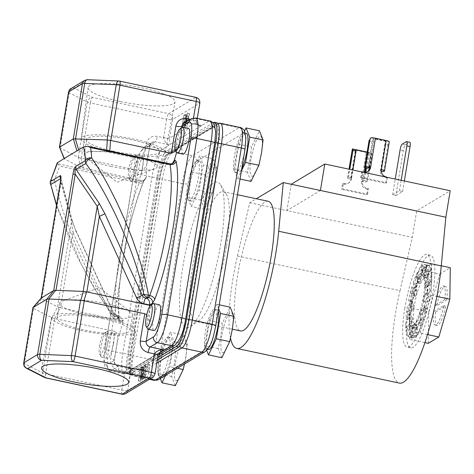 <?xml version="1.0" encoding="UTF-8"?>
<svg xmlns="http://www.w3.org/2000/svg" width="474" height="474" viewBox="0 0 474 474"><rect width="100%" height="100%" fill="white"/><g stroke="black" fill="none" stroke-linecap="round" stroke-linejoin="round"><path stroke-width="0.36" stroke-dasharray="2.37 1.78" d="M122.956 258.46C127.299 231.668 135.446 201.249 143.735 180.855A4.947 2.963 -158.2 0 1 143.61 181.69A4.947 2.963 -158.2 0 1 139.232 183.005A93.23 20.702 -78 0 0 119.495 256.695A93.23 20.702 -78 0 0 115.857 315.868A4.947 4.011 -6.4 0 1 119.318 319.215A4.947 4.011 -6.4 0 1 119.122 320.768C117.511 304.948 118.79 284.181 122.956 258.46M120.319 101.501A44.088 8.722 9.4 0 1 88.057 87.601A44.088 8.722 9.4 0 1 142.798 87.998A44.088 8.722 9.4 0 1 175.048 101.999A44.088 8.722 9.4 0 1 120.319 101.501M112.297 152.142A42.512 8.408 9.4 0 1 81.19 138.74A42.512 8.408 9.4 0 1 133.976 139.119A42.512 8.408 9.4 0 1 165.071 152.622A42.512 8.408 9.4 0 1 112.297 152.142M113.707 151.295A36.99 7.317 9.4 0 1 86.647 139.587A36.99 7.317 9.4 0 1 132.566 139.966A36.99 7.317 9.4 0 1 159.625 151.674A36.99 7.317 9.4 0 1 113.707 151.295M111.2 166.433A36.99 7.317 9.4 0 1 85.859 157.504A36.99 7.317 9.4 0 1 84.141 154.731A36.99 7.317 9.4 0 1 130.06 155.111A36.99 7.317 9.4 0 1 157.119 166.812A36.99 7.317 9.4 0 1 154.601 168.886A36.99 7.317 9.4 0 1 111.2 166.433M104.393 317.817A42.512 8.408 -170.6 0 0 51.619 317.337A42.512 8.408 -170.6 0 0 82.719 330.834A42.512 8.408 -170.6 0 0 135.505 331.219A42.512 8.408 -170.6 0 0 104.393 317.817M102.982 318.664A36.99 7.317 -170.6 0 0 57.064 318.285A36.99 7.317 -170.6 0 0 84.123 329.993A36.99 7.317 -170.6 0 0 130.048 330.366A36.99 7.317 -170.6 0 0 102.982 318.664M105.489 303.52A36.99 7.317 -170.6 0 0 62.088 301.073A36.99 7.317 -170.6 0 0 59.57 303.147A36.99 7.317 -170.6 0 0 86.629 314.849A36.99 7.317 -170.6 0 0 132.554 315.228A36.99 7.317 -170.6 0 0 130.836 312.449A36.99 7.317 -170.6 0 0 105.489 303.52M176.838 152.468A13.153 2.921 102 0 1 176.802 142.093A13.153 2.921 102 0 1 182.176 127.417M183.083 154.157A13.153 2.921 102 0 1 182.472 143.302A13.153 2.921 102 0 1 188.569 128.424M128.839 169.265A11.05 2.453 -78 0 0 128.869 177.981A11.05 2.453 -78 0 0 134.474 165.882A11.05 2.453 -78 0 0 133.354 156.935A11.05 2.453 -78 0 0 128.839 169.265M137.022 165.989A13.153 2.921 102 0 1 130.925 180.867A13.153 2.921 102 0 1 130.344 180.387A13.153 2.921 102 0 1 130.314 170.018A13.153 2.921 102 0 1 135.688 155.336A13.153 2.921 102 0 1 136.405 155.134A13.153 2.921 102 0 1 137.022 165.989M135.985 171.227A13.153 2.921 -78 0 0 136.595 182.075A13.153 2.921 -78 0 0 142.686 167.198A13.153 2.921 -78 0 0 142.076 156.343A13.153 2.921 -78 0 0 135.985 171.227M99.647 345.623A11.05 2.453 -78 0 0 99.676 354.339A11.05 2.453 -78 0 0 105.281 342.24A11.05 2.453 -78 0 0 104.162 333.293A11.05 2.453 -78 0 0 99.647 345.623M107.823 342.346A13.153 2.921 102 0 1 101.726 357.224A13.153 2.921 102 0 1 101.152 356.744A13.153 2.921 102 0 1 101.116 346.37A13.153 2.921 102 0 1 106.49 331.693A13.153 2.921 102 0 1 107.213 331.492A13.153 2.921 102 0 1 107.823 342.346M113.493 343.555A13.153 2.921 102 0 1 107.397 358.433A13.153 2.921 102 0 1 106.786 347.578A13.153 2.921 102 0 1 112.883 332.701A13.153 2.921 102 0 1 113.493 343.555M147.639 328.826A13.153 2.921 102 0 1 147.61 318.451A13.153 2.921 102 0 1 152.978 303.775M159.371 304.782A13.153 2.921 -78 0 0 153.274 319.66A13.153 2.921 -78 0 0 153.89 330.514M230.524 338.229A84.182 18.693 102 0 1 232.888 278.99A84.182 18.693 102 0 1 237.444 256.019L400.003 290.675A84.182 18.693 -78 0 0 395.452 313.646A84.182 18.693 -78 0 0 399.363 383.093M268.171 201.266A66.295 14.718 -78 0 0 237.45 276.253A66.295 14.718 -78 0 0 240.531 330.941M226.459 246.409A66.295 14.718 102 0 1 199.382 320.388A66.295 14.718 102 0 1 195.738 321.39A66.295 14.718 102 0 1 192.657 266.708A66.295 14.718 102 0 1 223.384 191.721A66.295 14.718 102 0 1 226.299 194.121A66.295 14.718 102 0 1 226.459 246.409M408.552 308.799A47.353 10.511 -78 0 0 410.751 347.863A47.353 10.511 -78 0 0 432.697 294.301A47.353 10.511 -78 0 0 430.499 255.237A47.353 10.511 -78 0 0 408.552 308.799M404.843 308.005A47.353 10.511 -78 0 0 407.042 347.069A47.353 10.511 -78 0 0 428.982 293.507A47.353 10.511 -78 0 0 426.784 254.449A47.353 10.511 -78 0 0 404.843 308.005M220.825 243.529A74.359 16.513 102 0 1 190.447 326.515A74.359 16.513 102 0 1 182.911 266.299A74.359 16.513 102 0 1 220.641 184.884A74.359 16.513 102 0 1 220.825 243.529M218.188 311.157A20.412 4.533 -78 0 0 216.932 309.629A20.412 4.533 -78 0 0 207.47 332.718A20.412 4.533 -78 0 0 208.418 349.563M215.723 326.011A20.412 4.533 102 0 1 206.261 349.101A20.412 4.533 102 0 1 206.16 349.071L207.334 348.366C209.698 347.72 214.236 335.468 215.587 326.088L216.322 321.639A20.412 4.533 -78 0 0 214.775 309.166A20.412 4.533 -78 0 0 205.313 332.262A20.412 4.533 -78 0 0 206.16 349.071L162.013 375.58A20.412 4.533 -78 0 0 169.23 353.93A20.412 4.533 -78 0 0 168.282 337.091A20.412 4.533 -78 0 0 159.691 355.648L158.956 360.098C157.356 371.503 157.984 376.901 160.84 376.285L162.013 375.58A20.412 4.533 102 0 1 159.768 377.02A20.412 4.533 102 0 1 158.82 360.181A20.412 4.533 102 0 1 159.691 355.648L187.414 188.196A20.412 4.533 -78 0 0 188.966 200.662A20.412 4.533 -78 0 0 198.428 177.572A20.412 4.533 -78 0 0 197.581 160.757L196.408 161.462C194.038 162.108 189.499 174.361 188.154 183.74L187.414 188.196A20.412 4.533 102 0 1 188.018 183.823A20.412 4.533 102 0 1 197.48 160.733A20.412 4.533 102 0 1 197.581 160.757L241.722 134.249A20.412 4.533 -78 0 0 234.506 155.905A20.412 4.533 -78 0 0 235.454 172.743A20.412 4.533 -78 0 0 244.045 154.186L244.78 149.731C246.379 138.325 245.751 132.933 242.895 133.544L241.722 134.249A20.412 4.533 102 0 1 243.968 132.815A20.412 4.533 102 0 1 244.916 149.654A20.412 4.533 102 0 1 244.045 154.186L216.322 321.639A20.412 4.533 102 0 1 215.723 326.011M246.124 133.271A20.412 4.533 -78 0 0 236.662 156.361A20.412 4.533 -78 0 0 237.61 173.206A20.412 4.533 -78 0 0 241.823 168.394M190.175 184.285A20.412 4.533 -78 0 0 191.123 201.124A20.412 4.533 -78 0 0 200.585 178.034A20.412 4.533 -78 0 0 199.637 161.19A20.412 4.533 -78 0 0 190.175 184.285M163.891 376.386A20.412 4.533 -78 0 0 171.387 354.386A20.412 4.533 -78 0 0 170.439 337.547A20.412 4.533 -78 0 0 160.976 360.637A20.412 4.533 -78 0 0 161.924 377.482A20.412 4.533 -78 0 0 162.043 377.5M411.995 304.776A24.411 5.421 -78 0 0 413.127 324.915A24.411 5.421 -78 0 0 414.466 324.542A24.411 5.421 -78 0 0 424.443 297.299A24.411 5.421 -78 0 0 424.378 278.042A24.411 5.421 -78 0 0 423.306 277.16A24.411 5.421 -78 0 0 411.995 304.776M410.342 304.705A25.78 5.724 -78 0 0 412.955 325.585A25.78 5.724 -78 0 0 423.483 296.813A25.78 5.724 -78 0 0 423.418 276.478A25.78 5.724 -78 0 0 410.342 304.705M414.4 305.286A24.411 5.421 -78 0 0 415.538 325.425A24.411 5.421 -78 0 0 426.849 297.814A24.411 5.421 -78 0 0 425.717 277.675A24.411 5.421 -78 0 0 414.4 305.286M221.767 335.77A20.412 4.533 -78 0 0 223.704 352.383A20.412 4.533 -78 0 0 232.177 329.519A20.412 4.533 -78 0 0 230.24 312.899A20.412 4.533 -78 0 0 221.767 335.77M221.82 357.728L218.141 348.55L220.825 336.03L222.33 323.256L230.198 307.146M250.965 159.412A20.412 4.533 -78 0 0 252.903 176.026A20.412 4.533 -78 0 0 261.375 153.161A20.412 4.533 -78 0 0 259.438 136.542A20.412 4.533 -78 0 0 250.965 159.412M251.019 181.376L247.333 172.192L250.017 159.673L251.522 146.904L259.391 130.788M204.472 187.331A20.412 4.533 -78 0 0 206.409 203.95A20.412 4.533 -78 0 0 214.882 181.08A20.412 4.533 -78 0 0 212.945 164.466A20.412 4.533 -78 0 0 204.472 187.331M212.903 158.707L216.582 167.885L215.078 180.659L212.393 193.179L204.525 209.295L200.846 200.117L203.53 187.591L205.035 174.823L212.903 158.707L199.566 155.863L191.697 171.979L187.508 197.273L191.194 206.451L199.062 190.335L203.245 165.041L199.566 155.863M175.279 363.688A20.412 4.533 -78 0 0 177.217 380.302A20.412 4.533 -78 0 0 185.689 357.437A20.412 4.533 -78 0 0 183.752 340.818A20.412 4.533 -78 0 0 175.279 363.688M165.645 375.337L169.864 366.692L174.053 341.399L170.373 332.221L162.505 348.337L175.836 351.175L183.705 335.065L187.384 344.243L185.879 357.017L184.528 363.996M175.333 385.652L171.647 376.469L174.331 363.949L175.836 351.175M159.08 353.237L131.76 369.643L131.695 369.163L118.085 366.26L110.88 370.591L125.13 373.625A4.947 4.722 59 0 0 130.64 369.85L177.128 341.932C179.492 341.28 184.031 329.033 185.381 319.654L214.58 143.296C216.174 131.891 215.546 126.493 212.69 127.103L166.202 155.028C163.832 155.673 159.294 167.926 157.949 177.306L128.75 353.657C127.156 365.063 127.784 370.461 130.64 369.85M131.76 369.643L125.13 373.625A24.832 5.516 102 0 1 123.927 373.897A24.832 5.516 102 0 1 122.772 353.414L151.97 177.057A24.832 5.516 102 0 1 162.274 149.239L208.767 121.32A4.947 4.722 -121 0 1 212.69 127.103M237.444 256.019L249.745 202.7L256.333 198.742M400.003 290.675L412.309 237.356L416.687 210.894L450.223 190.755M249.745 202.7L286.877 210.616L320.406 190.477M291.237 184.256L286.877 210.616L412.309 237.356M366.704 194.696L367.563 194.18L342.477 188.83L341.618 189.345L366.704 194.696L367.617 189.203L368.476 188.688L367.32 188.439A6.316 6.026 -121 0 1 362.314 181.05L363.475 181.169L364.364 180.635L365.756 172.21M395.843 195.572L402.633 191.496L399.422 190.809L392.632 194.885L395.843 195.572L403.273 150.691A5.261 1.167 102 0 1 405.46 144.801L409.56 142.336A5.261 1.167 102 0 1 409.814 142.277M416.687 210.894L291.255 184.155M385.753 183.26L386.612 182.739L361.526 177.394L360.667 177.91L385.753 183.26L386.666 177.762L387.525 177.246M427.311 309.214A37.144 8.248 -78 0 0 428.277 305.167L431.174 295.213L431.293 286.93A37.144 8.248 -78 0 0 431.802 278.665L431.464 283.328L427.892 282.492A37.144 8.248 102 0 1 426.381 295.071L426.197 296.149L423.821 296.368L423.086 300.83L425.356 300.664A37.144 8.248 102 0 1 422.138 313.794L423.756 308.367L427.352 309.22L425.853 314.588L424.111 319.695L420.556 318.86A37.144 8.248 102 0 1 416.498 329.027L418.382 325.134L421.931 325.964L421.629 319.375L420.242 322.219L420.545 329.116L420.213 329.815A37.144 8.248 102 0 1 417.387 334.703L420.165 333.032L423.063 323.078A37.144 8.248 -78 0 0 425.853 314.588M431.731 274.588A37.144 8.248 -78 0 0 431.512 272.017L431.636 263.734L428.857 265.399A37.144 8.248 -78 0 0 428.372 265.221A37.144 8.248 -78 0 0 426.57 265.63L427.838 265.15L424.248 264.391A37.144 8.248 102 0 1 424.657 264.427A37.144 8.248 102 0 1 426.796 266.803L424.04 276.04L424.692 277.657L427.483 269.214A37.144 8.248 102 0 1 428.087 277.871L428.152 273.771L431.778 274.6L431.802 278.665M425.048 266.927A37.144 8.248 -78 0 0 423.863 268.397L421.09 270.067L418.192 280.021A37.144 8.248 -78 0 0 415.396 288.512L416.871 283.345L413.269 282.658A37.144 8.248 102 0 1 417.327 272.491L417.665 271.821L417.132 280.43L418.518 277.586L419.04 269.309A37.144 8.248 102 0 1 422.861 264.836L421.445 266.192L425.089 266.939L426.57 265.63M413.938 293.886A37.144 8.248 -78 0 0 412.978 297.933L410.075 307.887L409.957 316.17A37.144 8.248 -78 0 0 409.453 324.435L409.518 319.719L405.934 319.026A37.144 8.248 102 0 1 407.444 306.447L407.622 305.369L409.998 305.149L410.739 300.688L409.761 301.138L408.469 300.854A37.144 8.248 102 0 1 411.687 287.724L410.342 293.21L413.986 293.898L415.396 288.512M409.518 328.512A37.144 8.248 -78 0 0 409.737 331.083L409.613 339.366L412.392 337.701A37.144 8.248 -78 0 0 412.884 337.879A37.144 8.248 -78 0 0 414.679 337.47L413.138 337.891L409.577 337.127A37.144 8.248 102 0 1 409.169 337.085A37.144 8.248 102 0 1 407.03 334.709L409.785 325.478L409.133 323.861L406.342 332.304A37.144 8.248 102 0 1 405.738 323.647L405.945 327.801L409.566 328.518L409.453 324.435M416.498 329.027L416.16 329.697L416.693 321.088L415.307 323.932L414.786 332.209A37.144 8.248 102 0 1 410.964 336.682L412.653 335.385L416.249 336.179L414.679 337.47M416.208 336.173A37.144 8.248 -78 0 0 417.387 334.703L416.285 335.361L417.416 326.936L416.243 327.641L415.129 336.054L416.285 335.361M369.702 167.826L371.906 154.512L368.796 153.849L368.191 152.681L367.137 152.267M367.166 152.083L370.798 152.859A4.313 0.853 9.4 0 1 366.272 152.462L355.53 150.169L350.713 179.279A4.313 0.853 9.4 0 1 347.561 177.91A4.313 0.853 9.4 0 1 347.703 177.738L348.509 177.258L351.619 177.916L350.713 178.473L351.572 178.763A6.316 6.026 -121 0 1 344.539 183.58L343.389 183.337L342.477 188.83M367.563 194.18L368.476 188.688M351.572 178.763L350.713 179.279A6.316 6.026 -121 0 1 343.68 184.096L342.53 183.853L341.618 189.345M367.617 189.203L366.467 188.954A6.316 6.026 -121 0 1 361.455 181.566L366.272 152.462M342.53 183.853L343.389 183.337M404.369 180.985L402.633 191.496M392.632 194.885L395.257 179.042M401.158 180.298L399.422 190.809M361.526 177.394L362.414 172.038M387.501 177.389L386.612 182.739M360.667 177.91L361.579 172.412L362.729 172.66A6.316 6.026 59 0 0 367.409 171.689M369.039 140.808L372.149 141.465L373.316 139.238L374.128 138.959L385.67 141.418L380.9 170.213L380.504 170.125A6.316 6.026 59 0 0 385.51 177.519L386.666 177.762M361.579 172.412L362.26 172.003M425.919 313.267L427.382 309.196L425.569 307.034L424.343 311.252L425.919 313.267L423.063 323.078A37.144 8.248 102 0 1 421.931 325.964M427.477 334.591L420.165 333.032M431.174 295.213L436.85 296.428M427.121 309.125L428.277 305.167A37.144 8.248 102 0 0 430.096 295.865L428.917 301.505L426.701 300.984M407.03 334.709L408.102 336.356L411.663 337.103A37.144 8.248 -78 0 0 412.392 337.701L415.129 336.054M424.894 342.625L409.613 339.366M407.444 306.447L406.769 312.011L410.354 312.692A37.144 8.248 -78 0 0 409.957 316.17L409.737 331.083A37.144 8.248 102 0 0 410.739 335.503L409.909 333.026L406.342 332.304M428.283 343.348L428.745 311.862L410.075 307.887M417.327 272.491L415.716 276.437L419.318 277.136A37.144 8.248 -78 0 0 418.192 280.021L412.978 297.933A37.144 8.248 102 0 0 411.154 307.235L412.066 301.535L408.469 300.854M428.745 311.862L439.754 274.043L421.09 270.067M426.796 266.803L425.996 265.215L429.586 265.997A37.144 8.248 -78 0 0 428.857 265.399L423.863 268.397A37.144 8.248 102 0 0 421.042 273.285L422.642 270.032L419.04 269.309M441.27 265.784L431.636 263.734M439.754 274.043L450.3 267.709M426.381 295.071L427.329 289.567L430.896 290.408A37.144 8.248 -78 0 0 431.293 286.93L431.512 272.017A37.144 8.248 102 0 0 430.511 267.597L431.067 270.02L427.483 269.214M371.906 154.512L371.355 153.452L366.669 181.779A4.313 0.853 9.4 0 1 361.455 181.566L362.314 181.05M370.798 152.859L371.355 153.452M352.401 148.937A4.313 0.853 -170.6 0 0 355.53 150.169M381.357 169.609L380.504 170.125M381.351 170.379L386.055 141.951L384.894 144.185L388.005 144.848L389.308 141.744L370.911 137.821M385.67 141.418L386.091 141.856L381.363 170.415M380.9 170.213L381.286 170.332M405.738 323.647L405.756 322.788L408.807 317.562L408.855 314.055L405.934 319.026M411.687 287.724L411.983 286.711L413.05 291.557L414.276 287.339L413.269 282.658M422.861 264.836L421.155 274.748L422.334 274.043L424.248 264.391M428.087 277.871L428.069 278.73L425.018 283.95L424.971 287.463L427.892 282.492M422.138 313.794L421.842 314.807L420.776 309.96L419.549 314.179L420.556 318.86M410.964 336.682L412.67 326.77L411.491 327.475L409.577 337.127M410.354 312.692L413.061 309.872L413.802 305.41L410.982 308.307L411.154 307.235M406.769 312.011L413.061 309.872L412.315 310.203L409.998 305.149M409.785 327.789L412.475 321.449L412.522 317.941L409.838 324.34M411.663 337.103L414.069 327.694L413.417 326.076L410.739 335.503M430.896 290.408L428.188 293.228L427.447 297.69L430.268 294.792L430.096 295.865M431.464 275.311L428.78 281.651L428.727 285.158L431.417 278.759M429.586 265.997L427.181 275.406L427.832 277.023L430.511 267.597M424.965 267.739L423.833 276.164L425.006 275.459L426.126 267.04M419.318 277.136L419.62 283.725L421.007 280.881L420.705 273.984L421.042 273.285M414.128 293.975L415.68 296.06L416.907 291.848L415.337 289.833M433.751 311.602A19.991 4.438 -78 0 0 435.12 325.081A19.991 4.438 -78 0 0 443.818 305.558L433.751 311.602L435.659 312.011L445.726 305.967L443.818 305.558M444.831 299.455A19.991 4.438 -78 0 0 443.457 285.976A19.991 4.438 -78 0 0 434.765 305.499L444.831 299.455L446.733 299.858L436.667 305.902L434.765 305.499M351.619 177.916L352.923 170.018M366.455 167.986L368.796 153.849M364.364 180.635L367.474 181.299L366.669 181.779M348.509 177.258L349.812 169.354M367.474 181.299L369.56 168.673M381.297 171.15L380.456 170.972L381.28 170.474M388.005 144.848L383.567 171.629M384.894 144.185L380.456 170.972M372.149 141.465L367.711 168.252M218.603 308.651L216.861 304.302L208.993 320.418L204.804 345.712L206.688 350.41M244.548 131.025L238.191 144.06L234.002 169.354L237.681 178.532L241.408 170.901M162.505 348.337L158.316 373.631L160.289 378.548M408.855 314.055L409.53 313.824L409.518 319.719M408.807 317.562L411.799 321.68L412.475 321.449M412.522 317.941L409.53 313.824M405.945 327.801L411.799 321.68M409.133 323.861L409.732 323.831L409.909 333.026M409.785 325.478L413.464 327.724L414.069 327.694M413.417 326.076L409.732 323.831M408.102 336.356L413.464 327.724M411.491 327.475L412.036 327.694L413.138 337.891M412.67 326.77L417.416 326.936M416.243 327.641L412.036 327.694M412.653 335.385L416.877 326.716M420.213 329.815L418.335 333.015L414.786 332.209M415.307 323.932L415.828 324.376L418.335 333.015M416.693 321.088L421.108 318.931L421.629 319.375M420.242 322.219L415.828 324.376M418.382 325.134L421.108 318.931M419.549 314.179L424.111 319.695M420.776 309.96L425.03 306.447L425.569 307.034M424.343 311.252L420.088 314.772M423.756 308.367L425.03 306.447M423.086 300.83L423.673 301.452L428.917 301.505M423.821 296.368L427.595 292.612L428.188 293.228M427.447 297.69L423.673 301.452M427.329 289.567L427.595 292.612M424.971 287.463L425.634 287.979L431.464 283.328M425.018 283.95L428.111 281.135L428.78 281.651M428.727 285.158L425.634 287.979M426.013 282.255L428.152 273.771L428.111 281.135M424.692 277.657L425.433 277.971L431.067 270.02M424.04 276.04L426.446 275.086L427.181 275.406M427.832 277.023L425.433 277.971M425.996 265.215L426.446 275.086M422.334 274.043L423.128 274.108L427.838 265.15M421.155 274.748L423.039 276.093L423.833 276.164M425.006 275.459L423.128 274.108M421.445 266.192L423.039 276.093M418.518 277.586L419.336 277.426L422.642 270.032M417.132 280.43L418.803 283.885L419.62 283.725M421.007 280.881L419.336 277.426M415.716 276.437L418.803 283.885M414.276 287.339L415.076 287.031L416.871 283.345M413.05 291.557L414.88 296.368L415.68 296.06M416.907 291.848L415.076 287.031M410.342 293.21L414.88 296.368M410.739 300.688L411.485 300.35L412.066 301.535M413.802 305.41L411.485 300.35M411.42 310.494L412.315 310.203M410.051 327.83L409.607 328.535M416.545 335.42L416.291 336.196M431.731 275.382L431.82 274.6M425.237 267.792L425.137 266.939M414.4 294.016L414.027 293.904M435.659 312.011A19.991 4.438 -78 0 0 437.028 325.49A19.991 4.438 -78 0 0 445.726 305.967M446.733 299.858A19.991 4.438 -78 0 0 445.364 286.379A19.991 4.438 -78 0 0 436.667 305.902M218.23 143.415A3.265 0.646 -170.6 0 0 217.513 143.569L188.32 319.926C186.857 330.1 181.933 343.389 179.368 344.094L132.874 372.013C130 374.579 128.875 364.921 130.83 354.451L160.028 178.094A3.265 0.646 -170.6 0 0 159.922 178.224A3.265 0.646 -170.6 0 0 162.304 179.261L133.111 355.613L152.978 359.849L182.176 183.491A4.947 0.978 -170.6 0 0 188.154 183.74M219.243 304.806L216.861 304.302M208.993 320.418L222.33 323.256M218.141 348.55L204.804 345.712M238.191 144.06L251.522 146.904M240.063 179.036L237.681 178.532M247.333 172.192L234.002 169.354M196.408 161.462A4.947 4.722 59 0 0 192.48 155.673A24.832 5.516 102 0 0 182.176 183.491L162.304 179.261A24.832 5.516 102 0 1 172.613 151.443A3.265 3.117 59 0 0 168.981 153.931L215.469 126.013A3.265 3.117 -121 0 1 219.101 123.518L172.613 151.443L192.48 155.673L238.973 127.755A4.947 4.722 -121 0 1 242.895 133.544M191.697 171.979L205.035 174.823M216.582 167.885L203.245 165.041M212.393 193.179L199.062 190.335M204.525 209.295L191.194 206.451M200.846 200.117L187.508 197.273M183.705 335.065L170.373 332.221M187.384 344.243L174.053 341.399M177.371 368.292L169.864 366.692M171.647 376.469L158.316 373.631M157.309 359.95L132.412 374.904A24.624 5.469 102 0 1 131.221 375.171A24.624 5.469 102 0 1 130.077 354.86L159.252 178.603A24.624 5.469 102 0 1 169.473 151.022L215.937 123.122A24.624 5.469 102 0 1 217.128 122.849M217.513 143.569C219.468 133.064 218.354 123.471 215.469 126.013M168.981 153.931C166.398 154.672 161.504 167.873 160.028 178.094M213.081 122.79L166.967 150.489L169.473 151.022M159.252 178.603L156.746 178.07A24.624 5.469 102 0 1 166.967 150.489M156.746 178.07L127.565 354.327L130.077 354.86M132.412 374.904L129.9 374.371A24.624 5.469 102 0 1 128.709 374.638A24.624 5.469 102 0 1 127.565 354.327M129.9 374.371L157.682 357.686M132.904 368.956L132.139 368.95L130.889 371.634C129.817 372.102 127.82 372.06 124.893 371.509C126.706 368.879 128.975 368.097 131.695 369.163L131.221 368.956L132.145 368.95L161.024 351.607M158.091 355.227L160.905 351.678M168.904 145.257L168.845 144.777C166.155 143.521 164.401 141.199 163.583 137.81C166.504 138.372 168.489 138.497 169.538 138.183L170.053 144.57M200.994 125.989C198.233 125.829 196.763 124.484 196.58 121.942L196.751 121.711C195.792 123.821 200.662 125.948 199.975 125.409L202.137 125.302M157.937 355.393L154.832 374.116L127.79 390.357L130.889 371.634L157.937 355.393M138.248 380.889L140.434 369.293L141.169 368.855L141.382 367.546L139.623 368.606L139.403 369.91L140.138 369.471L138.248 380.889L140.553 381.137L142.443 369.72L140.434 369.293M140.784 379.656L142.271 376.344L143.746 366.129L142.194 375.449L140.873 378.376L143.024 378.773L142.65 377.061L143.906 367.664L142.633 375.349C142.058 378.471 142.111 380.047 142.787 380.089L144.28 376.777L146.057 366.372L144.197 375.876L143.024 378.773L141.015 378.347L140.648 376.634L142.2 367.06L140.63 374.922C140.049 378.056 140.103 379.633 140.784 379.656L142.787 380.089L140.784 379.656M143.687 371.889C143.107 375.918 143.32 377.796 144.333 377.523C145.465 376.534 146.425 373.968 147.201 369.833C147.787 365.804 147.58 363.902 146.573 364.139C145.429 365.116 144.469 367.706 143.687 371.889L145.69 372.315C145.109 376.344 145.328 378.222 146.342 377.956C147.473 376.96 148.433 374.395 149.209 370.259L147.201 369.833M143.978 377.612L146.342 377.956L143.978 377.612M149.209 370.259C149.79 366.23 149.583 364.334 148.581 364.565L146.573 364.139L148.581 364.565C147.438 365.549 146.472 368.132 145.69 372.315M182.028 127.773L183.829 115.235L181.726 127.956L184.031 128.199L186.14 115.478L183.829 115.235M187.372 113.108L183.509 124.425L184.866 114.613L182.822 127.299L186.691 115.952L185.334 125.788L187.372 113.108L189.381 113.535L185.518 124.852L187.171 114.862L185.162 114.435M163.583 137.81A4.947 1.096 -78 0 0 163.607 137.679L166.664 119.211A4.947 0.978 -170.6 0 0 172.637 119.46L169.538 138.183L196.58 121.942C197.054 121.344 195.91 120.716 193.149 120.052L195.252 123.465L199.975 125.409L187.076 122.659A4.947 1.096 102 0 1 186.638 121.551M181.566 127.838L178.674 145.322L176.672 152.201M149.606 306.619L149.375 322.267L148.214 329.3M138.544 380.705L140.553 381.137M140.138 369.471L142.141 369.898L140.251 381.315M139.403 369.91L141.412 370.336L142.141 369.898M139.623 368.606L141.625 369.033L141.412 370.336M141.382 367.546L143.391 367.978L141.625 369.033M141.169 368.855L143.172 369.282L143.391 367.978M142.443 369.72L143.172 369.282M142.271 376.344L144.28 376.777M141.898 367.237L143.906 367.664M142.2 367.06L144.209 367.486M140.648 376.634L142.65 377.061M142.194 375.449L144.197 375.876M143.746 366.129L145.755 366.556M144.049 365.946L146.057 366.372M131.221 368.956L118.322 366.206A4.947 1.096 102 0 0 118.085 366.26A4.947 4.722 -121 0 1 114.157 360.477L117.291 341.535L123.276 320.845L120.443 322.545C119.75 322.924 119.312 322.332 119.122 320.768M80.728 167.298L78.423 157.356L59.92 147.924L64.76 159.157L80.728 167.298L141.619 180.541L144.777 180.108L146.401 177.199L146.585 164.591L149.725 145.648A4.947 4.722 -121 0 1 155.229 141.874L148.03 146.199L162.274 149.239A4.947 4.722 -121 0 1 166.202 155.028M184.131 115.052L186.14 115.478M181.726 127.956L184.031 128.199M185.838 115.662L183.734 128.383M183.509 124.425L185.518 124.852M187.443 113.067L189.381 113.535M185.334 125.788L187.343 126.214L189.452 113.493M185.038 125.966L187.343 126.214M186.691 115.952L188.699 116.385L187.04 126.392M182.822 127.299L184.824 127.725L188.699 116.385M182.757 127.334L184.824 127.725M184.866 114.613L186.869 115.04L184.765 127.761M187.171 114.862L186.869 115.04M178.674 145.322L175.872 150.898M146.703 314.819L149.375 322.267M106.597 150.359L106.49 151.828L168.027 164.685L172.181 163.589M125.622 393.592A4.947 4.722 59 0 0 127.79 390.357A4.947 0.978 9.4 0 1 121.818 390.108L45.551 373.85L54.7 318.587L115.212 331.492L110.703 358.711C110.335 364.619 112.954 368.476 118.553 370.289L124.875 371.634A4.947 1.096 -78 0 0 124.893 371.509M117.291 341.535L117.765 339.461L117.552 334.01L115.212 331.492M54.7 318.587L60.186 307.715L123.222 321.165M169.579 137.928A4.947 0.978 9.4 0 1 163.607 137.679L157.285 136.334C151.484 135.718 147.811 138.236 146.265 143.889L141.762 171.108L146.442 166.267L146.585 164.591M141.762 171.108L80.989 158.168L83.294 168.11M120.443 322.545A4.947 4.722 -121 0 0 116.521 316.756L115.265 316.484A4.947 1.096 102 0 1 115.022 316.543A4.947 1.096 102 0 1 114.601 315.601L115.857 315.868A4.947 1.096 -78 0 0 116.284 316.81A4.947 1.096 -78 0 0 116.521 316.756L118.091 315.808L119.288 315.962L123.276 320.845L117.303 319.571C114.092 318.789 111.74 316.881 110.252 313.841L72.943 232.296L60.441 307.786M106.49 151.828L76.907 150.892M54.445 318.522L51.731 317.657L33.376 308.278L41.659 298.762L57.478 306.85L71.574 221.702L72.943 232.296L76.178 230.998L113.487 312.544L110.252 313.841M51.873 317.716L57.621 306.909L60.186 307.715M141.619 180.541L140.239 181.37L57.757 163.791L57.23 162.89M64.76 159.157L64.138 158.559M78.423 157.356L80.989 158.168M118.091 315.808L116.835 315.542L115.265 316.484A4.947 4.722 -121 0 1 111.74 313.622L112.178 314.772L114.601 315.601C109.257 308.645 103.468 299.734 97.235 288.873L88.051 271.697L79.158 252.855C73.666 240.62 67.764 225.245 64.073 214.118C59.843 201.355 56.673 190.068 54.563 180.25C51.749 179.794 50.339 180.262 50.333 181.643M75.994 231.134L72.119 220.238A4.947 2.198 -15.1 0 0 71.663 219.61L75.994 231.134L113.31 312.68L117.072 315.488A4.947 1.096 102 0 1 117.303 319.571M57.757 163.791L59.748 166.06L139.232 183.005A4.947 1.096 -78 0 1 140.239 181.37A4.947 4.722 59 0 0 145.743 177.596L146.401 177.199M50.25 183.829L54.563 180.25A93.23 20.702 102 0 1 59.748 166.06M41.659 298.762L41.232 298.045M60.364 182.04A4.947 0.978 -170.6 0 0 61.016 182.674L41.783 298.845M60.767 178.325L72.119 220.238A4.947 2.198 -15.1 0 1 71.574 221.702L61.016 182.674C60.992 179.012 60.85 177.673 60.583 178.651M32.949 307.561L33.376 308.278M59.499 147.207L59.92 147.924M355.808 150.667L351.175 178.674M362.711 181.133L364.186 172.24M364.944 167.66L367.48 152.338M369.359 167.755L374.128 138.959M350.73 178.449L355.447 149.962M368.191 152.681L365.685 167.82M364.95 172.275L363.475 181.169M366.467 188.954L367.32 188.439M343.68 184.096L344.539 183.58M347.703 177.738L349.113 169.206M405.46 144.801L402.248 144.114M406.348 141.649L409.56 142.336M403.273 150.691L400.062 150.009M362.729 172.66L363.588 172.145M386.369 177.003L385.51 177.519M384.373 171.15L389.065 142.816M373.316 139.238L368.6 167.719M207.334 348.366A4.947 4.722 -121 0 1 205.165 351.601M158.672 379.52A4.947 4.722 59 0 0 160.84 376.285M158.956 360.098A4.947 0.978 9.4 0 1 152.978 359.849A24.832 5.516 102 0 0 154.133 380.338M150.027 378.933L135.463 375.829L156.805 363.013M220.303 123.252A24.832 5.516 102 0 0 219.101 123.518L238.973 127.755A24.832 5.516 102 0 1 240.176 127.482M132.874 372.013A3.265 3.117 59 0 0 135.463 375.829A24.832 5.516 102 0 1 134.261 376.101A24.832 5.516 102 0 1 133.111 355.613A3.265 0.646 9.4 0 1 130.723 354.582A3.265 0.646 9.4 0 1 130.83 354.451M179.759 346.275A3.265 3.117 -121 0 1 179.368 344.094M188.32 319.926A3.265 0.646 9.4 0 1 189.031 319.772M215.937 123.122L213.43 122.588M174.959 345.161A4.947 4.722 59 0 0 177.128 341.932M118.553 370.289A4.947 1.096 102 0 0 118.322 366.206C115.49 365.288 114.157 363.309 114.323 360.276A4.947 0.978 -170.6 0 1 114.157 360.477L106.958 364.802A4.947 4.722 59 0 0 110.88 370.591A24.832 5.516 102 0 1 109.678 370.858A24.832 5.516 102 0 1 108.522 350.375L122.772 353.414A4.947 0.978 -170.6 0 0 128.75 353.657M106.958 364.802C104.102 365.413 103.474 360.015 105.068 348.609A4.947 0.978 -170.6 0 0 104.908 348.811A4.947 0.978 -170.6 0 0 108.522 350.375L137.721 174.017L151.97 177.057A4.947 0.978 -170.6 0 0 157.949 177.306M191.182 118.826A4.947 4.722 -121 0 1 194.518 118.281L208.767 121.32A24.832 5.516 102 0 1 209.97 121.048M137.721 174.017A24.832 5.516 102 0 1 148.03 146.199A4.947 4.722 -121 0 0 144.689 146.744C139.255 152.03 135.73 160.597 134.101 172.453A4.947 0.978 -170.6 0 0 137.721 174.017M168.845 144.777L155.229 141.874A4.947 1.096 102 0 0 157.285 136.334M195.721 118.008A24.832 5.516 102 0 0 194.518 118.281L187.313 122.606L200.929 125.509M105.068 348.609L134.266 172.258A4.947 0.978 -170.6 0 0 134.101 172.453L104.908 348.811L103.936 360.347L104.298 364.192C105.921 368.547 104.464 368.18 109.678 370.858L123.927 373.897L128.466 373.085L158.079 355.299M142.52 149.98A4.947 4.722 -121 0 1 144.689 146.744L151.893 142.419L149.885 145.453A4.947 0.978 9.4 0 1 149.725 145.648L142.52 149.98C140.156 150.625 135.611 162.878 134.266 172.258M81.25 158.209L90.398 102.953L166.664 119.211A4.947 1.096 102 0 1 168.714 113.671A4.947 4.722 59 0 1 172.637 119.46L199.678 103.219L196.58 121.942M187.313 122.606A4.947 1.096 102 0 1 187.076 122.659L183.977 123.151A4.947 4.722 59 0 1 187.313 122.606M193.493 117.961L193.167 119.928L190.341 119.324M197.308 118.346L196.787 121.492A4.947 0.978 9.4 0 0 193.167 119.928A4.947 1.096 -78 0 0 193.149 120.052M122.043 394.184A4.947 1.096 102 0 1 121.818 390.108L124.875 371.634A4.947 0.978 -170.6 0 0 130.854 371.883M154.998 373.915A4.947 0.978 9.4 0 1 154.832 374.116A4.947 4.722 -121 0 1 152.664 377.351M144.783 374.057L142.775 373.631M140.63 374.922L142.633 375.349M140.938 374.679L142.947 375.106M142.484 373.749L144.493 374.176M143.735 180.855L145.743 177.596M117.765 339.461L114.323 360.276A4.947 0.978 -170.6 0 0 110.703 358.711M195.993 97.377A4.947 1.096 102 0 0 195.756 97.431L119.489 81.172L87.957 79.863L74.217 88.111L92.448 97.413L168.714 113.671L195.756 97.431A4.947 4.722 -121 0 1 199.678 103.219A4.947 0.978 -170.6 0 0 199.844 103.024M146.265 143.889A4.947 0.978 9.4 0 1 149.885 145.453L146.442 166.267M109.784 151.04L109.695 152.249M169.651 163.803A4.947 1.096 -78 0 0 169.408 163.856A4.947 4.722 59 0 0 172.749 163.311L171.547 164.034M86.932 146.27L169.408 163.856L168.027 164.685M26.331 368.197A4.947 4.118 117 0 1 24.352 363.617L42.583 372.914A4.947 0.978 -170.6 0 0 45.551 373.85A4.947 1.096 102 0 0 45.777 377.926M44.562 377.494A4.947 4.118 -63 0 1 42.583 372.914L51.731 317.657M56.578 204.887L81.445 264.611L96.607 291.753L111.74 313.622L113.31 312.68A4.947 4.722 -121 0 0 116.835 315.542A4.947 1.096 102 0 1 117.072 315.488L119.288 315.962M90.398 102.953A4.947 1.096 102 0 1 92.448 97.413A4.947 4.118 -63 0 0 87.429 102.023A4.947 0.978 -170.6 0 0 90.398 102.953M78.281 157.279L87.429 102.023L69.198 92.72A4.947 4.118 117 0 1 74.217 88.111A4.947 4.722 59 0 0 70.881 88.656M118.903 81.013A4.947 2.56 -87.6 0 1 119.489 81.172A4.947 1.096 102 0 1 119.726 81.119M84.615 80.408A4.947 4.722 -121 0 1 87.957 79.863A4.947 2.56 92.4 0 0 87.37 79.703M78.631 149.855L78.874 150.679M23.7 362.983A4.947 0.978 -170.6 0 0 24.352 363.617L33.5 308.361M60.05 147.977L69.198 92.72A4.947 0.978 9.4 0 1 68.546 92.086M60.731 179.19L71.663 219.61M144.777 180.108L143.575 180.831L144.333 180.203L143.61 181.69C134.847 203.974 128.016 229.493 123.116 258.265C119.015 283.707 117.748 304.024 119.318 319.215L119.347 319.399C118.885 319.488 120.657 319.043 116.284 316.81L115.022 316.543C114.832 316.81 113.884 316.223 112.178 314.772L94.397 288.625L77.671 257.501L72.658 246.764L56.495 205.414M81.19 138.74L88.057 87.601M84.141 154.731L86.647 139.587M154.601 168.886L117.072 182.265L85.859 157.504M51.619 317.337L41.647 367.954M59.57 303.147L57.064 318.285M130.836 312.449L99.617 287.694L62.088 301.073M128.869 177.981L130.344 180.387M136.595 182.075L130.925 180.867M99.676 354.339L101.152 356.744M107.397 358.433L101.726 357.224M232.355 329.199L195.738 321.39M410.751 347.863L407.042 347.069M199.382 320.388L190.447 326.515M207.612 349.385L206.261 349.101M237.61 173.206L235.454 172.743M191.123 201.124L188.966 200.662M161.924 377.482L159.768 377.02M414.466 324.542L412.955 325.585M415.538 325.425L413.127 324.915M237.462 194.719L223.384 191.721M430.499 255.237L426.784 254.449M226.299 194.121L220.641 184.884M412.884 337.879L409.169 337.085M428.372 265.221L424.657 264.427M350.713 178.473L355.441 149.92M348.805 182.887L347.946 183.402M347.561 177.91L349.006 169.182M366.989 171.967L367.848 171.452M216.932 309.629L214.775 309.166M245.319 133.099L243.968 132.815M199.637 161.19L197.48 160.733M170.439 337.547L168.282 337.091M424.437 307.342L423.3 309.806M425.267 294.929L427.015 291.249M426.096 267.46L425.616 271.27M422.269 271.312L422.304 268.912M418.613 283.434L417.398 276.052M413.381 292.434L412.842 290.621M424.378 278.042L423.418 276.478M411.817 303.242L411.509 300.398M426.037 287.611L430.179 281.704M427.732 274.73L429.278 271.395M426.487 267.721L425.723 270.067M422.618 270.085L420.888 278.12M416.474 284.815L416.51 290.799M425.717 277.675L423.306 277.16M437.028 325.49L435.12 325.081M445.364 286.379L443.457 285.976M149.375 379.324L134.261 376.101C131.719 375.023 130.344 373.316 130.149 370.982L129.722 367.374L130.723 354.582L159.922 178.224C162.108 164.988 165.604 156.177 170.409 151.798L217.957 123.388M131.221 375.171L128.709 374.638M112.883 332.701L107.213 331.492M104.162 333.293L106.49 331.693M142.076 156.343L136.405 155.134M133.354 156.935L135.688 155.336M132.554 315.228L130.048 330.366M135.505 331.219L128.632 382.358M157.119 166.812L159.625 151.674M165.071 152.622L175.048 101.999"/><path stroke-width="0.71" d="M96.37 368.458A44.088 8.722 -170.6 0 0 41.647 367.954A44.088 8.722 -170.6 0 0 73.891 381.961A44.088 8.722 -170.6 0 0 128.632 382.358A44.088 8.722 -170.6 0 0 96.37 368.458M175.333 141.347A11.05 2.453 -78 0 0 175.362 150.062A11.05 2.453 -78 0 0 180.967 137.964A11.05 2.453 -78 0 0 179.847 129.017A11.05 2.453 -78 0 0 175.333 141.347M179.847 129.017L182.176 127.417A13.153 2.921 102 0 1 182.899 127.216A13.153 2.921 102 0 1 183.509 138.07A13.153 2.921 102 0 1 177.412 152.948A13.153 2.921 102 0 1 176.838 152.468L175.362 150.062M182.899 127.216L188.569 128.424A13.153 2.921 102 0 1 189.179 139.279A13.153 2.921 102 0 1 183.083 154.157L177.412 152.948M146.134 317.704A11.05 2.453 -78 0 0 146.164 326.414A11.05 2.453 -78 0 0 151.769 314.321A11.05 2.453 -78 0 0 150.649 305.375A11.05 2.453 -78 0 0 146.134 317.704M150.649 305.375L152.978 303.775A13.153 2.921 102 0 1 153.7 303.573A13.153 2.921 102 0 1 154.311 314.428A13.153 2.921 102 0 1 148.22 329.306A13.153 2.921 102 0 1 147.639 328.826L146.164 326.414M209.97 121.048L195.721 118.008A24.832 5.516 102 0 1 196.87 138.497L211.12 141.53A4.947 0.978 9.4 0 1 214.74 143.095L215.711 131.541L214.201 124.318C214.698 123.874 210.118 120.384 209.97 121.048A24.832 5.516 102 0 1 211.12 141.53L181.927 317.888A24.832 5.516 102 0 1 171.618 345.706A4.947 4.722 59 0 0 174.959 345.161C180.393 339.876 183.918 331.308 185.547 319.452A4.947 0.978 -170.6 0 0 181.927 317.888L167.678 314.849A4.947 0.978 -170.6 0 0 161.699 314.6C160.354 323.985 155.81 336.232 153.446 336.884L146.241 341.209L148.214 329.3L153.89 330.514A13.153 2.921 -78 0 0 159.981 315.631A13.153 2.921 -78 0 0 159.371 304.782L153.7 303.573M236.799 348.437L399.363 383.093A84.182 18.693 -78 0 0 438.373 287.872A84.182 18.693 -78 0 0 441.258 265.902L278.7 231.247A84.182 18.693 102 0 1 275.809 253.217A84.182 18.693 102 0 1 236.799 348.437A84.182 18.693 102 0 1 230.524 338.229M232.355 329.199L240.531 330.941A66.295 14.718 -78 0 0 271.252 255.954A66.295 14.718 -78 0 0 268.171 201.266L237.462 194.719M207.612 349.385L208.418 349.563A20.412 4.533 -78 0 0 217.88 326.468A20.412 4.533 -78 0 0 218.188 311.157M241.823 168.394A20.412 4.533 -78 0 0 247.073 150.11A20.412 4.533 -78 0 0 246.124 133.271L245.319 133.099M162.043 377.5A20.412 4.533 -78 0 0 163.891 376.386M219.243 304.806L230.198 307.146L233.878 316.324L232.373 329.092L229.689 341.618L221.82 357.728L208.489 354.89L216.357 338.774L220.54 313.48L218.603 308.651M241.408 170.901L245.55 162.416L249.739 137.122L246.059 127.944L259.391 130.788L263.07 139.966L261.565 152.741L258.887 165.26L251.019 181.376L240.063 179.036M184.528 363.996L183.201 369.536L175.333 385.652L161.995 382.808L165.645 375.337M189.008 122.055A4.947 4.722 -121 0 1 191.182 118.826L183.977 123.151A4.947 4.722 59 0 0 181.809 126.38L189.008 122.055C191.863 121.445 192.491 126.842 190.898 138.248A4.947 0.978 9.4 0 1 196.87 138.497L167.678 314.849A24.832 5.516 102 0 1 157.368 342.666L150.169 346.992L163.779 349.895L164.988 349.688L159.08 353.237M107.106 139.966L110.809 140.458L119.958 85.202A4.947 0.978 -170.6 0 0 116.254 84.71L107.106 139.966L73.375 138.87L76.907 150.892L83.578 146.881C84.55 150.489 85.178 155.045 85.468 160.544C86.659 158.452 88.727 157.593 91.66 157.966C97.063 165.758 102.668 175.042 108.475 185.832L116.728 202.12L124.407 219.059L132.394 238.991L139.326 259.088C143.592 272.722 146.644 284.779 148.463 295.261L143.806 294.366L142.236 295.308A4.947 4.722 59 0 0 145.761 298.17L147.331 297.228L148.587 297.494A4.947 4.722 -121 0 1 152.515 303.283L149.683 304.983L149.606 306.619M256.333 198.742L283.28 182.561L278.7 231.247M283.28 182.561L445.844 217.216L441.258 265.902M320.406 190.477L324.791 164.016L450.223 190.755L445.844 217.216M291.237 184.256L324.791 164.016M367.137 152.267L355.938 149.879L355.808 150.667M395.257 179.042L400.062 150.009A5.261 1.167 102 0 1 402.248 144.114L406.348 141.649A5.261 1.167 102 0 1 406.603 141.59L409.814 142.277A5.261 1.167 102 0 1 410.063 146.614L404.369 180.985M406.603 141.59A5.261 1.167 102 0 1 406.852 145.933L401.158 180.298M362.414 172.038L363.588 172.145A6.316 6.026 59 0 0 370.621 167.322L375.438 138.218L386.18 140.505L381.357 169.609A6.316 6.026 59 0 0 386.369 177.003L387.501 177.389M367.409 171.689A6.316 6.026 59 0 0 369.761 167.837L368.6 167.719L367.711 168.252L364.601 167.589L365.407 167.103A4.313 0.853 9.4 0 1 370.621 167.322L369.761 167.837M436.85 296.428L449.838 299.195L438.829 337.014L427.477 334.591M438.829 337.014L428.283 343.348L424.894 342.625M449.838 299.195L450.3 267.709L441.27 265.784M355.447 149.962L355.938 149.879L355.447 149.962L356.051 151.135L352.94 150.471L352.401 148.937L367.166 152.083M349.113 169.206L352.401 148.937M381.357 169.609A4.313 0.853 9.4 0 1 384.515 170.978L389.308 141.744A4.313 0.853 -170.6 0 0 386.18 140.505M384.515 170.978A4.313 0.853 9.4 0 1 384.373 171.15L383.567 171.629L381.297 171.15M364.601 167.589L369.039 140.808L370.911 137.821A4.313 0.853 9.4 0 1 375.438 138.218M352.923 170.018L356.051 151.135M365.756 172.21L366.455 167.986M349.812 169.354L352.94 150.471M369.56 168.673L369.702 167.826M206.688 350.41L208.489 354.89M246.059 127.944L244.548 131.025M160.289 378.548L161.995 382.808M233.878 316.324L220.54 313.48M229.689 341.618L216.357 338.774M263.07 139.966L249.739 137.122M258.887 165.26L245.55 162.416M183.201 369.536L177.371 368.292M213.081 122.79L213.43 122.588A24.624 5.469 102 0 1 214.621 122.316L217.128 122.849A24.624 5.469 102 0 1 218.271 143.166L189.09 319.417A24.624 5.469 102 0 1 178.876 346.998L157.309 359.95M157.682 357.686L176.364 346.464L178.876 346.998M189.09 319.417L186.584 318.884A24.624 5.469 102 0 1 176.364 346.464M186.584 318.884L215.765 142.627L218.271 143.166M214.621 122.316A24.624 5.469 102 0 1 215.765 142.627M160.905 351.678L163.844 350.375M163.779 349.895C159.625 349.694 156.521 350.979 154.459 353.758C157.226 354.404 158.381 354.949 157.937 355.393M154.459 353.758A4.947 1.096 -78 0 0 154.435 353.882A4.947 0.978 9.4 0 1 158.055 355.447L161.024 351.607M176.672 152.201L174.26 160.473L174.918 160.076L176.174 161.373C181.613 188.142 171.031 256.393 154.779 299.355L152.515 303.283M175.872 150.898L171.321 153.357L110.809 140.458M158.055 355.447L154.998 373.915A4.947 0.978 9.4 0 0 151.378 372.351L154.435 353.882L148.113 352.538C142.514 350.724 139.895 346.861 140.268 340.96L144.771 313.735L146.703 314.819M144.771 313.735L83.999 300.771L86.588 291.86L149.63 305.309M86.849 291.925L99.344 216.44L136.654 297.986C138.147 301.026 140.494 302.933 143.705 303.716L149.683 304.983C149.974 302.027 149.085 299.846 147.017 298.442L148.587 297.494A4.947 1.096 -78 0 0 149.725 295.533A4.947 2.619 -159.8 0 1 154.779 299.355M172.181 163.589L174.26 160.473M80.793 300.344L48.792 299.017L55.766 290.289L83.383 291.439L80.793 300.344L83.999 300.771M83.383 291.439L86.588 291.86M83.578 146.881L87.951 146.383L169.651 163.803A4.947 1.096 -78 0 1 170.036 164.502L90.552 147.562L87.951 146.383M57.662 162.446L50.333 181.643L57.236 162.866L64.34 158.434L59.499 147.207L73.375 138.87M56.578 204.887L50.736 184.57L60.583 178.651A4.947 4.722 -121 0 1 60.186 175.73C61.128 175.297 61.241 177.335 60.524 181.844L41.291 298.016L53.722 290.55L72.955 174.379A4.947 0.978 9.4 0 1 75.224 174.142L97.235 206.291L99.344 216.44L104.92 213.762L142.236 295.308L136.654 297.986M90.552 147.562A93.23 20.702 102 0 1 91.66 157.966C88.336 158.986 86.404 160.816 85.865 163.471C109.879 196.159 136.37 256.001 143.806 294.366A4.947 4.722 -121 0 0 147.331 297.228A4.947 1.096 102 0 0 148.463 295.261L149.725 295.533A93.23 20.702 -78 0 0 167.032 228.148A93.23 20.702 -78 0 0 170.036 164.502A4.947 4.23 169.9 0 0 176.174 161.373M72.955 174.379C73.737 169.834 74.619 167.198 75.615 166.463A4.947 4.722 59 0 0 76.012 169.384L85.865 163.471A4.947 4.722 59 0 1 85.468 160.544L75.615 166.463M76.907 150.892L64.34 158.434M125.622 393.592L152.664 377.351A4.947 4.722 -121 0 1 149.328 377.891L73.061 361.632A4.947 2.56 -87.6 0 1 71.408 355.607L39.875 354.297A4.947 0.978 -170.6 0 0 37.6 354.534L46.748 299.278L33.008 307.531L23.866 362.788A4.947 4.722 59 0 0 27.788 368.576L46.019 377.873L122.286 394.131A4.947 4.722 59 0 0 125.622 393.592C123.56 394.356 122.369 394.558 122.043 394.184L45.777 377.926A4.947 1.096 102 0 0 46.019 377.873A4.947 4.118 -63 0 1 44.562 377.494L26.331 368.197A4.947 4.118 117 0 0 27.788 368.576L41.522 360.323A4.947 4.722 -121 0 1 37.6 354.534L23.866 362.788A4.947 0.978 -170.6 0 0 23.7 362.983C23.813 367.072 24.761 366.544 25.021 367.226L26.331 368.197M60.186 175.73L50.333 181.643A4.947 4.722 59 0 0 50.736 184.57L56.495 205.414M46.748 299.278L48.792 299.017M55.766 290.289L53.799 290.497L46.825 299.224M83.14 291.439L97.235 206.291A4.947 2.5 145.6 0 0 99.113 203.127L104.92 213.762M55.991 290.313L75.224 174.142C74.815 170.741 75.082 169.159 76.012 169.384L99.113 203.127M41.291 298.016L33.008 307.531M60.524 181.844A4.947 0.978 -170.6 0 0 60.364 182.04L41.149 298.11M60.731 179.19L60.767 178.325M32.949 307.561L23.7 362.983M59.499 147.207L64.138 158.559M364.186 172.24L364.944 167.66M365.685 167.82L364.95 172.275M410.063 146.614L406.852 145.933M370.099 138.775L365.407 167.103M205.165 351.601A4.947 4.722 -121 0 1 201.823 352.146L155.336 380.065A4.947 4.722 59 0 0 158.672 379.52L205.165 351.601C211.973 345.967 213.229 336.973 215.747 325.893L244.945 149.535A4.947 0.978 -170.6 0 0 241.325 147.971L212.133 324.329A4.947 0.978 9.4 0 1 215.747 325.893M150.027 378.933L155.336 380.065A24.832 5.516 102 0 1 154.133 380.338L149.375 379.324M156.805 363.013L181.957 347.91L201.823 352.146A24.832 5.516 102 0 0 212.133 324.329L192.26 320.092L221.459 143.735L241.325 147.971A24.832 5.516 102 0 0 240.176 127.482C240.324 126.825 244.904 130.314 244.406 130.753L245.917 137.981L244.945 149.535M189.031 319.772A3.265 0.646 9.4 0 1 192.26 320.092A24.832 5.516 102 0 1 181.957 347.91A3.265 3.117 -121 0 1 179.759 346.275M240.176 127.482L220.303 123.252A24.832 5.516 102 0 1 221.459 143.735A3.265 0.646 -170.6 0 0 218.23 143.415M153.446 336.884A4.947 4.722 59 0 0 157.368 342.666L171.618 345.706L164.988 349.688M140.268 340.96A4.947 0.978 -170.6 0 0 146.241 341.209A4.947 4.722 59 0 0 150.169 346.992A4.947 1.096 102 0 0 148.113 352.538M186.638 121.551A4.947 1.096 102 0 1 186.845 118.583L190.341 119.324M190.898 138.248L161.699 314.6M171.321 153.357L175.83 126.137A4.947 0.978 9.4 0 0 181.809 126.38L181.566 127.838M80.556 300.35L71.408 355.607A4.947 0.978 9.4 0 1 75.111 356.093L151.378 372.351A4.947 1.096 102 0 1 149.328 377.891L122.286 394.131A4.947 1.096 102 0 1 122.043 394.184M195.993 97.377L119.726 81.119A4.947 1.096 102 0 1 119.958 85.202L196.224 101.46A4.947 1.096 102 0 0 195.993 97.377C198.6 98.059 199.886 99.943 199.844 103.024A4.947 0.978 -170.6 0 0 196.224 101.46L193.493 117.961M175.83 126.137C177.377 120.479 181.05 117.961 186.845 118.583M110.549 140.417L109.784 151.04M84.259 300.836L75.111 356.093A4.947 1.096 102 0 1 73.061 361.632L41.522 360.323A4.947 2.56 92.4 0 1 39.875 354.297L49.023 299.041M147.017 298.442L145.761 298.17A4.947 1.096 102 0 0 143.705 303.716M169.651 163.803C171.689 163.803 172.72 163.637 172.749 163.311A4.947 4.722 59 0 0 174.918 160.076M107.337 139.99L106.597 150.359M73.298 138.9L82.446 83.643A4.947 4.722 -121 0 1 84.615 80.408L70.881 88.656A4.947 4.722 59 0 0 68.712 91.891L82.446 83.643A4.947 0.978 9.4 0 1 84.722 83.4L116.254 84.71A4.947 2.56 -87.6 0 1 118.903 81.013L87.37 79.703A4.947 2.56 92.4 0 0 84.722 83.4L75.573 138.657M75.342 138.663L78.631 149.855M59.386 147.42L68.546 92.086A4.947 0.978 9.4 0 1 68.712 91.891L59.564 147.147M349.006 169.182L352.33 149.103M158.672 379.52L154.133 380.338M217.957 123.388L220.303 123.252M158.079 355.299L174.959 345.161M185.547 319.452L214.74 143.095M191.182 118.826L195.721 118.008M199.844 103.024L197.308 118.346M152.664 377.351C153.072 377.594 153.849 376.451 154.998 373.915M44.562 377.494L45.777 377.926M118.903 81.013L119.726 81.119M84.615 80.408L87.37 79.703M68.546 92.086C69.542 89.651 70.318 88.508 70.881 88.656M60.814 178.449L60.364 182.04M41.167 298.087L32.884 307.602M50.363 181.08L50.25 183.829"/></g></svg>
